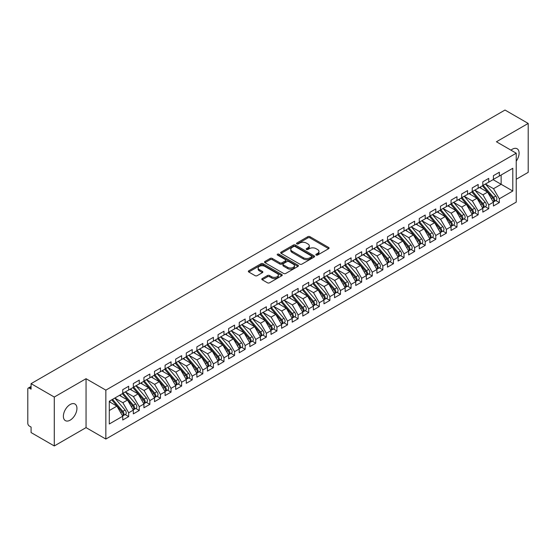 <?xml version="1.0" encoding="UTF-8"?>
<svg xmlns="http://www.w3.org/2000/svg" width="556" height="556" viewBox="0 0 556 556"><rect width="100%" height="100%" fill="white"/><g stroke="black" fill="none" stroke-linecap="round" stroke-linejoin="round"><path stroke-width="0.83" d="M316.155 255.058A1.029 0.591 0 0 0 317.608 255.058L328.659 248.678A1.473 0.848 0 0 0 329.089 248.08A1.473 0.848 0 0 0 328.659 247.483L309.942 236.675A1.473 0.848 0 0 0 307.864 236.675L296.821 243.055A1.029 0.591 0 0 0 296.522 243.472A1.029 0.591 0 0 0 296.821 243.896A1.029 0.591 0 0 0 298.273 243.896L299.705 243.069A4.705 2.717 0 0 1 306.356 243.069L307.92 243.973A4.705 2.717 0 0 1 309.296 245.891A4.705 2.717 0 0 1 307.92 247.809L306.488 248.636A1.029 0.591 0 0 0 306.189 249.053A1.029 0.591 0 0 0 306.488 249.477A1.029 0.591 0 0 0 307.941 249.477L309.372 248.65A4.705 2.717 0 0 1 316.023 248.65L317.587 249.554A4.705 2.717 0 0 1 318.963 251.472A4.705 2.717 0 0 1 317.587 253.39L316.155 254.217A1.029 0.591 0 0 0 315.857 254.641A1.029 0.591 0 0 0 316.155 255.058L316.155 254.217M70.16 420.162A9.584 5.532 120 0 0 76.422 411.711A9.584 5.532 120 0 0 74.956 404.031A9.584 5.532 120 0 0 70.16 404.504A9.584 5.532 120 0 0 63.898 412.955A9.584 5.532 120 0 0 65.372 420.635A9.584 5.532 120 0 0 70.16 420.162M516.232 161.184A9.584 5.532 120 0 0 517.108 148.758A9.584 5.532 120 0 0 512.312 149.23A9.584 5.532 120 0 0 510.964 150.169M262.23 278.57A1.473 0.848 0 0 0 261.8 279.168A1.473 0.848 0 0 0 262.23 279.772L267.478 282.802A1.473 0.848 0 0 0 269.556 282.802L281.822 275.72A1.473 0.848 0 0 0 282.253 275.116A1.473 0.848 0 0 0 281.822 274.518L263.113 263.718A1.473 0.848 0 0 0 261.035 263.718L248.768 270.8A1.473 0.848 0 0 0 248.337 271.397A1.473 0.848 0 0 0 248.768 271.995L255.107 275.658A1.473 0.848 0 0 0 257.192 275.658L262.439 272.628A1.473 0.848 0 0 0 262.87 272.03A1.473 0.848 0 0 0 262.439 271.425L259.291 269.611A3.934 2.273 0 0 1 258.144 268.006A3.934 2.273 0 0 1 260.569 265.907A3.934 2.273 0 0 1 264.858 266.4L277.173 273.51A3.934 2.273 0 0 1 278.327 275.116A3.934 2.273 0 0 1 275.894 277.215A3.934 2.273 0 0 1 271.613 276.721L269.556 275.54A1.473 0.848 0 0 0 267.478 275.54L262.23 278.57L262.23 279.772M516.232 179.254L528.2 172.346L528.2 123.432L505.008 110.039L31.08 383.654L31.08 389.158L29.392 388.178A2.245 1.3 -120 0 0 28.266 388.067A2.245 1.3 -120 0 0 27.8 389.096L27.8 423.338A2.245 1.3 -120 0 0 29.392 426.091L31.08 427.071L31.08 432.568L54.279 445.961L86.048 427.62L105.849 439.052L105.849 390.138L86.048 378.705L54.279 397.047L31.08 383.654M528.2 123.432L496.432 141.773L516.232 153.206L105.849 390.138M299.809 264.135A1.473 0.848 0 0 0 301.887 264.135L314.154 257.053A1.473 0.848 0 0 0 314.585 256.455A1.473 0.848 0 0 0 314.154 255.85L295.445 245.05A1.473 0.848 0 0 0 293.366 245.05L281.1 252.132A1.473 0.848 0 0 0 280.669 252.73A1.473 0.848 0 0 0 281.1 253.334L299.809 264.135M277.924 255.28A1.029 0.591 0 0 1 278.966 255.426L297.967 266.4L285.721 273.469A1.473 0.848 0 0 1 283.643 273.469L264.934 262.668L264.934 261.466A1.473 0.848 0 0 0 264.503 262.064A1.473 0.848 0 0 0 264.934 262.668M264.934 261.466L270.181 258.436A1.473 0.848 0 0 1 272.259 258.436L279.849 262.814A1.473 0.848 0 0 0 281.927 262.814L285.409 260.806A1.473 0.848 0 0 0 285.84 260.201A1.473 0.848 0 0 0 285.409 259.603L277.513 255.044A1.029 0.591 0 0 1 277.208 254.62A1.029 0.591 0 0 1 277.847 254.071A1.029 0.591 0 0 1 278.966 254.203L297.988 265.184A1.473 0.848 0 0 1 298.419 265.789A1.473 0.848 0 0 1 297.988 266.387L297.988 265.184M105.849 439.052L516.232 202.12L516.232 153.206M493.096 179.651L512.792 191.021L512.792 168.28L499.344 176.043L499.344 172.249L493.408 175.675L493.408 179.47L488.752 182.16L488.752 178.365L482.817 181.791L482.817 185.579L478.16 188.269L478.16 184.481L472.232 187.907L472.232 191.695L467.568 194.385L467.568 190.597L461.64 194.016L461.64 197.811L456.976 200.501L456.976 196.713L451.048 200.132L451.048 203.927L446.392 206.617L446.392 202.822L440.456 206.248L440.456 210.036L435.8 212.733L435.8 208.938L429.864 212.364L429.864 216.152L425.208 218.842L425.208 215.054L419.28 218.473L419.28 222.268L414.616 224.958L414.616 221.17L408.688 224.589L408.688 228.384L404.024 231.074L404.024 227.279L398.096 230.705L398.096 234.493L393.44 237.19L393.44 233.395L387.504 236.821L387.504 240.609L382.848 243.299L382.848 239.511L376.912 242.937L376.912 246.725L372.256 249.415L372.256 245.627L366.328 249.046L366.328 252.841L361.664 255.531L361.664 251.736L355.736 255.162L355.736 258.957L351.072 261.647L351.072 257.852L345.144 261.278L345.144 265.066L340.48 267.756L340.48 263.968L334.552 267.394L334.552 271.182L329.896 273.872L329.896 270.084L323.96 273.503L323.96 277.298L319.304 279.988L319.304 276.193L313.375 279.619L313.375 283.414L308.712 286.104L308.712 282.309L302.784 285.735L302.784 289.523L298.12 292.213L298.12 288.425L292.192 291.851L292.192 295.639L287.528 298.329L287.528 294.541L281.6 297.96L281.6 301.755L276.944 304.445L276.944 300.65L271.008 304.076L271.008 307.871L266.352 310.561L266.352 306.766L260.416 310.192L260.416 313.98L255.76 316.67L255.76 312.882L249.832 316.308L249.832 320.096L245.168 322.786L245.168 318.998L239.24 322.417L239.24 326.212L234.576 328.902L234.576 325.114L228.648 328.533L228.648 332.328L223.992 335.018L223.992 331.223L218.056 334.649L218.056 338.437L213.4 341.134L213.4 337.339L207.464 340.765L207.464 344.553L202.808 347.243L202.808 343.455L196.88 346.881L196.88 350.669L192.216 353.359L192.216 349.571L186.288 352.99L186.288 356.785L181.624 359.475L181.624 355.68L175.696 359.106L175.696 362.894L171.039 365.591L171.039 361.796L165.104 365.222L165.104 369.01L160.448 371.7L160.448 367.912L154.512 371.338L154.512 375.126L149.856 377.816L149.856 374.028L143.928 377.448L143.928 381.242L139.264 383.932L139.264 380.137L133.336 383.564L133.336 387.358L128.672 390.048L128.672 386.253L122.744 389.68L122.744 393.467L109.296 401.237L109.296 423.978L122.744 416.215L116.92 406.123L109.296 401.724M512.792 191.021L499.344 198.791L493.519 188.699L485.464 184.05M495.82 200.549L499.344 202.579L499.344 198.791M499.344 202.579L493.408 206.005L493.408 202.21L488.752 204.9L482.928 194.815L474.88 190.166M485.228 206.665L488.752 208.695L488.752 204.9M488.752 208.695L482.817 212.121L482.817 208.326L478.16 211.016L472.336 200.931L464.288 196.282M474.643 212.774L478.16 214.811L478.16 211.016M478.16 214.811L472.232 218.23L472.232 214.442L467.568 217.132L461.744 207.04L453.696 202.398M464.051 218.89L467.568 220.92L467.568 217.132M467.568 220.92L461.64 224.346L461.64 220.558L456.976 223.248L451.152 213.156L443.104 208.507M453.46 225.006L456.976 227.036L456.976 223.248M456.976 227.036L451.048 230.462L451.048 226.667L446.392 229.364L440.56 219.272L432.512 214.623L442.798 226.633L440.574 227.918A2.995 1.731 60 0 1 441.728 230.761A2.995 1.731 60 0 1 441.11 232.137A2.995 1.731 60 0 1 440.623 232.276M442.868 231.122L446.392 233.152L446.392 229.364M446.392 233.152L440.456 236.578L440.456 232.783L435.8 235.473L429.976 225.388L421.928 220.739M432.276 237.231L435.8 239.268L435.8 235.473M435.8 239.268L429.864 242.687L429.864 238.899L425.208 241.589L419.384 231.498L411.336 226.855L421.615 238.865L419.391 240.143A2.995 1.731 60 0 1 420.544 242.993A2.995 1.731 60 0 1 419.926 244.362A2.995 1.731 60 0 1 419.439 244.501M421.684 243.347L425.208 245.377L425.208 241.589M425.208 245.377L419.28 248.803L419.28 245.015L414.616 247.705L408.792 237.614L400.744 232.971L411.023 244.974L408.799 246.259A2.995 1.731 60 0 1 409.96 249.109A2.995 1.731 60 0 1 409.334 250.478A2.995 1.731 60 0 1 408.855 250.617M411.099 249.463L414.616 251.493L414.616 247.705M414.616 251.493L408.688 254.919L408.688 251.124L404.024 253.821L398.2 243.73L390.152 239.08L400.431 251.09L398.207 252.375A2.995 1.731 60 0 1 399.368 255.225A2.995 1.731 60 0 1 398.749 256.594A2.995 1.731 60 0 1 398.263 256.733M400.508 255.579L404.024 257.609L404.024 253.821M404.024 257.609L398.096 261.035L398.096 257.24L393.44 259.93L387.608 249.846L379.56 245.196M389.916 261.688L393.44 263.725L393.44 259.93M393.44 263.725L387.504 267.144L387.504 263.356L382.848 266.046L377.024 255.955L368.975 251.312L379.255 263.322L377.031 264.6A2.995 1.731 60 0 1 378.184 267.45A2.995 1.731 60 0 1 377.566 268.819A2.995 1.731 60 0 1 377.079 268.958M379.324 267.804L382.848 269.841L382.848 266.046M382.848 269.841L376.912 273.26L376.912 269.472L372.256 272.162L366.432 262.071L358.384 257.428L368.663 269.431L366.439 270.716A2.995 1.731 60 0 1 367.592 273.566A2.995 1.731 60 0 1 366.974 274.935A2.995 1.731 60 0 1 366.487 275.074M368.732 273.92L372.256 275.95L372.256 272.162M372.256 275.95L366.328 279.376L366.328 275.588L361.664 278.278L355.84 268.187L347.792 263.537L358.071 275.547L355.847 276.832A2.995 1.731 60 0 1 357.008 279.682A2.995 1.731 60 0 1 356.382 281.051A2.995 1.731 60 0 1 355.903 281.19M358.147 280.036L361.664 282.066L361.664 278.278M361.664 282.066L355.736 285.492L355.736 281.697L351.072 284.387L345.248 274.303L337.2 269.653M347.556 286.145L351.072 288.182L351.072 284.387M351.072 288.182L345.144 291.608L345.144 287.813L340.48 290.503L334.656 280.419L326.608 275.769M336.964 292.261L340.48 294.298L340.48 290.503M340.48 294.298L334.552 297.717L334.552 293.929L329.896 296.619L324.072 286.528L316.016 281.885L326.302 293.888L324.078 295.173A2.995 1.731 60 0 1 325.232 298.023A2.995 1.731 60 0 1 324.614 299.392A2.995 1.731 60 0 1 324.127 299.531M326.372 298.377L329.896 300.407L329.896 296.619M329.896 300.407L323.96 303.833L323.96 300.045L319.304 302.735L313.48 292.644L305.432 287.994L315.711 300.004L313.487 301.289A2.995 1.731 60 0 1 314.64 304.139A2.995 1.731 60 0 1 314.022 305.508A2.995 1.731 60 0 1 313.535 305.647M315.78 304.493L319.304 306.523L319.304 302.735M319.304 306.523L313.375 309.949L313.375 306.154L308.712 308.844L302.888 298.76L294.84 294.11M305.195 310.602L308.712 312.639L308.712 308.844M308.712 312.639L302.784 316.065L302.784 312.27L298.12 314.96L292.296 304.876L284.248 300.226M294.604 316.718L298.12 318.755L298.12 314.96M298.12 318.755L292.192 322.174L292.192 318.386L287.528 321.076L281.704 310.985L273.656 306.342L283.942 318.352L281.718 319.63A2.995 1.731 60 0 1 282.872 322.48A2.995 1.731 60 0 1 282.253 323.849A2.995 1.731 60 0 1 281.767 323.988M284.012 322.834L287.528 324.864L287.528 321.076M287.528 324.864L281.6 328.29L281.6 324.502L276.944 327.192L271.12 317.101L263.064 312.451M273.42 328.95L276.944 330.98L276.944 327.192M276.944 330.98L271.008 334.406L271.008 330.611L266.352 333.301L260.528 323.217L252.48 318.567M262.828 335.066L266.352 337.096L266.352 333.301M266.352 337.096L260.416 340.522L260.416 336.727L255.76 339.417L249.936 329.333L241.888 324.683M252.243 341.175L255.76 343.212L255.76 339.417M255.76 343.212L249.832 346.631L249.832 342.844L245.168 345.533L239.344 335.442L231.296 330.799M241.651 347.291L245.168 349.321L245.168 345.533M245.168 349.321L239.24 352.747L239.24 348.959L234.576 351.649L228.752 341.558L220.704 336.915M231.06 353.407L234.576 355.437L234.576 351.649M234.576 355.437L228.648 358.863L228.648 355.069L223.992 357.765L218.16 347.674L210.112 343.024L220.398 355.034L218.174 356.32A2.995 1.731 60 0 1 219.328 359.169A2.995 1.731 60 0 1 218.71 360.538A2.995 1.731 60 0 1 218.223 360.677M220.468 359.523L223.992 361.553L223.992 357.765M223.992 361.553L218.056 364.979L218.056 361.185L213.4 363.874L207.576 353.79L199.528 349.14M209.876 365.633L213.4 367.669L213.4 363.874M213.4 367.669L207.464 371.088L207.464 367.301L202.808 369.99L196.984 359.899L188.936 355.256L199.215 367.266L196.991 368.545A2.995 1.731 60 0 1 198.144 371.394A2.995 1.731 60 0 1 197.526 372.763A2.995 1.731 60 0 1 197.039 372.902M199.284 371.749L202.808 373.785L202.808 369.99M202.808 373.785L196.88 377.204L196.88 373.417L192.216 376.106L186.392 366.015L178.344 361.372L188.623 373.375L186.399 374.661A2.995 1.731 60 0 1 187.56 377.51A2.995 1.731 60 0 1 186.934 378.879A2.995 1.731 60 0 1 186.455 379.018M188.699 377.865L192.216 379.894L192.216 376.106M192.216 379.894L186.288 383.32L186.288 379.526L181.624 382.222L175.8 372.131L167.752 367.481L178.031 379.491L175.807 380.777A2.995 1.731 60 0 1 176.968 383.626A2.995 1.731 60 0 1 176.349 384.995A2.995 1.731 60 0 1 175.863 385.134M178.108 383.981L181.624 386.01L181.624 382.222M181.624 386.01L175.696 389.436L175.696 385.642L171.039 388.331L165.208 378.247L157.16 373.597M167.516 390.09L171.039 392.126L171.039 388.331M171.039 392.126L165.104 395.545L165.104 391.758L160.448 394.447L154.624 384.356L146.576 379.713L156.855 391.723L154.631 393.002A2.995 1.731 60 0 1 155.784 395.851A2.995 1.731 60 0 1 155.166 397.22A2.995 1.731 60 0 1 154.679 397.359M156.924 396.206L160.448 398.242L160.448 394.447M160.448 398.242L154.512 401.661L154.512 397.874L149.856 400.563L144.032 390.472L135.984 385.829L146.263 397.832L144.039 399.118A2.995 1.731 60 0 1 145.192 401.967A2.995 1.731 60 0 1 144.574 403.336A2.995 1.731 60 0 1 144.087 403.475M146.332 402.322L149.856 404.351L149.856 400.563M149.856 404.351L143.928 407.777L143.928 403.99L139.264 406.679L133.44 396.588L125.392 391.938L135.671 403.948L133.447 405.234A2.995 1.731 60 0 1 134.608 408.083A2.995 1.731 60 0 1 133.982 409.452A2.995 1.731 60 0 1 133.503 409.591M135.747 408.438L139.264 410.467L139.264 406.679M139.264 410.467L133.336 413.893L133.336 410.099L128.672 412.788L122.848 402.704L114.8 398.054M125.156 414.547L128.672 416.583L128.672 412.788M128.672 416.583L122.744 420.009L122.744 416.215M122.744 393.349L128.672 390.048M109.296 410.53L116.92 406.123M133.336 387.233L139.264 383.932M122.848 402.704L127.512 400.014L119.464 395.365M133.336 410.099L127.512 400.014M143.928 381.117L149.856 377.816M133.44 396.588L138.096 393.898L130.048 389.249M143.928 403.99L138.096 393.898M154.512 375.001L160.448 371.7M144.032 390.472L148.688 387.782L140.64 383.14M154.512 397.874L148.688 387.782M165.104 368.892L171.039 365.591M154.624 384.356L159.28 381.666L151.232 377.024M165.104 391.758L159.28 381.666M175.696 362.776L181.624 359.475M165.208 378.247L169.872 375.557L161.824 370.908M175.696 385.642L169.872 375.557M186.288 356.66L192.216 353.359M175.8 372.131L180.464 369.441L172.416 364.792M186.288 379.526L180.464 369.441M196.88 350.544L202.808 347.243M186.392 366.015L191.055 363.325L183 358.676M196.88 373.417L191.055 363.325M207.464 344.435L213.4 341.134M196.984 359.899L201.64 357.209L193.592 352.567M207.464 367.301L201.64 357.209M218.056 338.319L223.992 335.018M207.576 353.79L212.232 351.1L204.184 346.451M218.056 361.185L212.232 351.1M228.648 332.203L234.576 328.902M218.16 347.674L222.824 344.984L214.776 340.335M228.648 355.069L222.824 344.984M239.24 326.087L245.168 322.786M228.752 341.558L233.416 338.868L225.368 334.219M239.24 348.959L233.416 338.868M249.832 319.978L255.76 316.67M239.344 335.442L244.008 332.752L235.952 328.109M249.832 342.844L244.008 332.752M260.416 313.862L266.352 310.561M249.936 329.333L254.592 326.643L246.544 321.993M260.416 336.727L254.592 326.643M271.008 307.746L276.944 304.445M260.528 323.217L265.184 320.527L257.136 315.877M271.008 330.611L265.184 320.527M281.6 301.63L287.528 298.329M271.12 317.101L275.776 314.411L267.728 309.761M281.6 324.502L275.776 314.411M292.192 295.521L298.12 292.213M281.704 310.985L286.368 308.295L278.32 303.652M292.192 318.386L286.368 308.295M302.784 289.405L308.712 286.104M292.296 304.876L296.96 302.179L288.905 297.536M302.784 312.27L296.96 302.179M313.375 283.289L319.304 279.988M302.888 298.76L307.544 296.07L299.496 291.42M313.375 306.154L307.544 296.07M323.96 277.173L329.896 273.872M313.48 292.644L318.136 289.954L310.088 285.304M323.96 300.045L318.136 289.954M334.552 271.057L340.48 267.756M324.072 286.528L328.728 283.838L320.68 279.195M334.552 293.929L328.728 283.838M345.144 264.948L351.072 261.647M334.656 280.419L339.32 277.722L331.272 273.079M345.144 287.813L339.32 277.722M355.736 258.832L361.664 255.531M345.248 274.303L349.912 271.613L341.864 266.963M355.736 281.697L349.912 271.613M366.328 252.716L372.256 249.415M355.84 268.187L360.497 265.497L352.448 260.847M366.328 275.588L360.497 265.497M376.912 246.6L382.848 243.299M366.432 262.071L371.088 259.381L363.04 254.731M376.912 269.472L371.088 259.381M387.504 240.491L393.44 237.19M377.024 255.955L381.68 253.265L373.632 248.622M387.504 263.356L381.68 253.265M398.096 234.375L404.024 231.074M387.608 249.846L392.272 247.156L384.224 242.506M398.096 257.24L392.272 247.156M408.688 228.259L414.616 224.958M398.2 243.73L402.864 241.04L394.816 236.39M408.688 251.124L402.864 241.04M419.28 222.143L425.208 218.842M408.792 237.614L413.455 234.924L405.4 230.274M419.28 245.015L413.455 234.924M429.864 216.034L435.8 212.733M419.384 231.498L424.04 228.808L415.992 224.165M429.864 238.899L424.04 228.808M440.456 209.918L446.392 206.617M429.976 225.388L434.632 222.699L426.584 218.049M440.456 232.783L434.632 222.699M451.048 203.802L456.976 200.501M440.56 219.272L445.224 216.583L437.176 211.933M451.048 226.667L445.224 216.583M461.64 197.686L467.568 194.385M451.152 213.156L455.816 210.467L447.768 205.817M461.64 220.558L455.816 210.467M472.232 191.577L478.16 188.269M461.744 207.04L466.408 204.351L458.352 199.708M472.232 214.442L466.408 204.351M482.817 185.461L488.752 182.16M472.336 200.931L476.992 198.235L468.944 193.592M482.817 208.326L476.992 198.235M493.408 179.345L499.344 176.043M493.519 188.699L501.144 184.3L501.144 175.001L512.792 168.28M482.928 194.815L487.584 192.126L479.536 187.476M493.408 202.21L487.584 192.126M54.279 397.047L54.279 445.961M86.048 427.62L86.048 378.705M316.566 255.204L317.587 254.613A4.705 2.717 0 0 0 318.963 252.695L318.963 251.472M309.296 245.891L309.296 247.114A4.705 2.717 0 0 1 307.92 249.032L306.898 249.623M328.638 248.692L309.942 237.898A1.473 0.848 0 0 0 307.864 237.898L297.231 244.042M314.133 257.067L295.445 246.273A1.473 0.848 0 0 0 293.366 246.273L281.114 253.341M311.555 256.872A1.029 0.591 0 0 0 311.86 256.455A1.029 0.591 0 0 0 311.555 256.031L295.132 246.551A1.029 0.591 0 0 0 293.679 246.551L292.171 247.42A4.705 2.717 0 0 0 290.788 249.338A4.705 2.717 0 0 0 292.171 251.263L303.395 257.741A4.705 2.717 0 0 0 310.046 257.741L311.555 256.872L311.555 258.095A1.029 0.591 0 0 0 311.86 257.678L311.86 256.455M290.788 249.338L290.788 250.561A4.705 2.717 0 0 0 292.171 252.487L292.171 251.263M311.555 258.095L310.046 258.964A4.705 2.717 0 0 1 303.395 258.964L292.171 252.487M264.955 262.675L270.181 259.659L270.181 258.436M285.84 260.201L285.84 261.424A1.473 0.848 0 0 1 285.409 262.029L281.927 264.037A1.473 0.848 0 0 1 279.849 264.037L272.259 259.659A1.473 0.848 0 0 0 270.181 259.659M287.723 267.36A3.934 2.273 0 0 0 292.011 267.853A3.934 2.273 0 0 0 294.437 265.754A3.934 2.273 0 0 0 293.283 264.149L288.946 261.647A1.473 0.848 0 0 0 286.868 261.647L283.386 263.655A1.473 0.848 0 0 0 282.955 264.253A1.473 0.848 0 0 0 283.386 264.858L287.723 267.36L287.723 268.583A3.934 2.273 0 0 0 292.011 269.076A3.934 2.273 0 0 0 294.437 266.977L294.437 265.754M282.955 264.253L282.955 265.476A1.473 0.848 0 0 0 283.386 266.081L283.386 264.858M287.723 268.583L283.386 266.081M278.327 275.116L278.327 276.339A3.934 2.273 0 0 1 275.894 278.438A3.934 2.273 0 0 1 271.613 277.944L269.556 276.763A1.473 0.848 0 0 0 267.478 276.763L262.251 279.779M258.144 268.006L258.144 269.229A3.934 2.273 0 0 0 259.291 270.835L259.291 269.611M262.418 272.642L259.291 270.835M281.809 275.727L263.113 264.941A1.473 0.848 0 0 0 261.035 264.941L248.789 272.009M483.227 185.343L493.526 197.345A2.995 1.731 60 0 1 494.68 200.195A2.995 1.731 60 0 1 494.062 201.564L496.286 200.278A2.995 1.731 -120 0 0 496.904 198.909A2.995 1.731 -120 0 0 495.75 196.06L485.451 184.064M494.062 201.564A2.995 1.731 60 0 1 493.575 201.703M482.386 185.836L492.679 197.832A2.995 1.731 60 0 1 493.832 200.681A2.995 1.731 60 0 1 493.29 202.002M481.378 188.54L480.162 187.115M472.642 191.459L482.935 203.461A2.995 1.731 60 0 1 484.088 206.304A2.995 1.731 60 0 1 483.47 207.68L485.694 206.394A2.995 1.731 -120 0 0 486.312 205.025A2.995 1.731 -120 0 0 485.159 202.175L474.866 190.173M483.47 207.68A2.995 1.731 60 0 1 482.983 207.819M471.794 191.945L482.087 203.948A2.995 1.731 60 0 1 483.24 206.797A2.995 1.731 60 0 1 482.698 208.118M470.786 194.656L469.57 193.231M462.05 197.575L472.343 209.577A2.995 1.731 60 0 1 473.503 212.42A2.995 1.731 60 0 1 472.878 213.789L475.102 212.51A2.995 1.731 -120 0 0 475.727 211.134A2.995 1.731 -120 0 0 474.567 208.291L464.274 196.289M472.878 213.789A2.995 1.731 60 0 1 472.398 213.928M461.202 198.061L471.495 210.064A2.995 1.731 60 0 1 472.656 212.913A2.995 1.731 60 0 1 472.107 214.234M460.201 200.772L458.978 199.347M451.458 203.691L461.751 215.686A2.995 1.731 60 0 1 462.912 218.536A2.995 1.731 60 0 1 462.286 219.905L464.51 218.619A2.995 1.731 -120 0 0 465.136 217.25A2.995 1.731 -120 0 0 463.975 214.407L453.682 202.405M462.286 219.905A2.995 1.731 60 0 1 461.807 220.044M450.61 204.177L460.903 216.18A2.995 1.731 60 0 1 462.064 219.022A2.995 1.731 60 0 1 461.522 220.35M449.609 206.881L448.386 205.463M440.866 209.8L451.166 221.802A2.995 1.731 60 0 1 452.32 224.652A2.995 1.731 60 0 1 451.701 226.021L453.925 224.735A2.995 1.731 -120 0 0 454.544 223.366A2.995 1.731 -120 0 0 453.39 220.517L443.09 208.521M451.701 226.021A2.995 1.731 60 0 1 451.215 226.16M440.018 210.293L450.318 222.289A2.995 1.731 60 0 1 451.472 225.138A2.995 1.731 60 0 1 450.93 226.459M439.018 212.997L437.794 211.572M441.11 232.137L443.334 230.851A2.995 1.731 -120 0 0 443.952 229.482A2.995 1.731 -120 0 0 442.798 226.633M429.434 216.402L439.726 228.405A2.995 1.731 60 0 1 440.88 231.254A2.995 1.731 60 0 1 440.338 232.575M428.426 219.113L427.21 217.688M430.274 215.916L440.574 227.918M419.69 222.032L429.983 234.034A2.995 1.731 60 0 1 431.136 236.877A2.995 1.731 60 0 1 430.518 238.253L432.742 236.967A2.995 1.731 -120 0 0 433.36 235.591A2.995 1.731 -120 0 0 432.207 232.749L421.914 220.746M430.518 238.253A2.995 1.731 60 0 1 430.031 238.385M418.842 222.518L429.135 234.521A2.995 1.731 60 0 1 430.288 237.37A2.995 1.731 60 0 1 429.746 238.691M417.834 225.229L416.618 223.804M419.926 244.362L422.15 243.083A2.995 1.731 -120 0 0 422.768 241.707A2.995 1.731 -120 0 0 421.615 238.865M408.25 228.634L418.543 240.637A2.995 1.731 60 0 1 419.704 243.479A2.995 1.731 60 0 1 419.154 244.807M407.249 231.338L406.026 229.92M409.098 228.148L419.391 240.143M409.334 250.478L411.558 249.192A2.995 1.731 -120 0 0 412.184 247.823A2.995 1.731 -120 0 0 411.023 244.974M397.658 234.75L407.951 246.753A2.995 1.731 60 0 1 409.112 249.595A2.995 1.731 60 0 1 408.563 250.916M396.657 237.454L395.434 236.036M398.506 234.257L408.799 246.259M398.749 256.594L400.973 255.308A2.995 1.731 -120 0 0 401.592 253.939A2.995 1.731 -120 0 0 400.431 251.09M387.066 240.866L397.366 252.862A2.995 1.731 60 0 1 398.52 255.711A2.995 1.731 60 0 1 397.978 257.032M386.066 243.57L384.842 242.145M387.914 240.373L398.207 252.375M377.322 246.489L387.622 258.491A2.995 1.731 60 0 1 388.776 261.334A2.995 1.731 60 0 1 388.157 262.71L390.382 261.424A2.995 1.731 -120 0 0 391 260.055A2.995 1.731 -120 0 0 389.846 257.206L379.546 245.203M388.157 262.71A2.995 1.731 60 0 1 387.671 262.849M376.475 246.975L386.774 258.978A2.995 1.731 60 0 1 387.928 261.827A2.995 1.731 60 0 1 387.386 263.148M375.474 249.686L374.251 248.261M377.566 268.819L379.79 267.54A2.995 1.731 -120 0 0 380.408 266.164A2.995 1.731 -120 0 0 379.255 263.322M365.89 253.091L376.183 265.094A2.995 1.731 60 0 1 377.336 267.936A2.995 1.731 60 0 1 376.794 269.264M364.882 255.802L363.666 254.377M366.738 252.605L377.031 264.6M366.974 274.935L369.198 273.649A2.995 1.731 -120 0 0 369.816 272.28A2.995 1.731 -120 0 0 368.663 269.431M355.298 259.207L365.591 271.21A2.995 1.731 60 0 1 366.752 274.052A2.995 1.731 60 0 1 366.202 275.373M354.29 261.911L353.074 260.493M356.146 258.714L366.439 270.716M356.382 281.051L358.606 279.765A2.995 1.731 -120 0 0 359.232 278.396A2.995 1.731 -120 0 0 358.071 275.547M344.706 265.323L354.999 277.319A2.995 1.731 60 0 1 356.16 280.168A2.995 1.731 60 0 1 355.611 281.489M343.705 268.027L342.482 266.602M345.554 264.83L355.847 276.832M334.962 270.946L345.255 282.948A2.995 1.731 60 0 1 346.416 285.791A2.995 1.731 60 0 1 345.797 287.167L348.021 285.881A2.995 1.731 -120 0 0 348.64 284.512A2.995 1.731 -120 0 0 347.479 281.663L337.186 269.66M345.797 287.167A2.995 1.731 60 0 1 345.311 287.306M334.114 271.432L344.414 283.435A2.995 1.731 60 0 1 345.568 286.284A2.995 1.731 60 0 1 345.026 287.605M333.113 274.143L331.89 272.718M324.37 277.062L334.67 289.057A2.995 1.731 60 0 1 335.824 291.907A2.995 1.731 60 0 1 335.205 293.276L337.429 291.997A2.995 1.731 -120 0 0 338.048 290.621A2.995 1.731 -120 0 0 336.894 287.779L326.594 275.776M335.205 293.276A2.995 1.731 60 0 1 334.719 293.415M323.522 277.548L333.822 289.551A2.995 1.731 60 0 1 334.976 292.393A2.995 1.731 60 0 1 334.434 293.721M322.522 280.259L321.298 278.834M324.614 299.392L326.838 298.106A2.995 1.731 -120 0 0 327.456 296.737A2.995 1.731 -120 0 0 326.302 293.888M312.938 283.664L323.231 295.667A2.995 1.731 60 0 1 324.384 298.509A2.995 1.731 60 0 1 323.842 299.837M311.93 286.368L310.714 284.95M313.786 283.178L324.078 295.173M314.022 305.508L316.246 304.222A2.995 1.731 -120 0 0 316.864 302.853A2.995 1.731 -120 0 0 315.711 300.004M302.346 289.78L312.639 301.776A2.995 1.731 60 0 1 313.792 304.625A2.995 1.731 60 0 1 313.25 305.946M301.338 292.484L300.122 291.059M303.194 289.287L313.487 301.289M292.602 295.403L302.895 307.405A2.995 1.731 60 0 1 304.056 310.248A2.995 1.731 60 0 1 303.43 311.624L305.654 310.338A2.995 1.731 -120 0 0 306.28 308.969A2.995 1.731 -120 0 0 305.119 306.12L294.826 294.117M303.43 311.624A2.995 1.731 60 0 1 302.95 311.763M291.754 295.889L302.047 307.892A2.995 1.731 60 0 1 303.208 310.741A2.995 1.731 60 0 1 302.659 312.062M290.753 298.6L289.53 297.175M282.01 301.519L292.303 313.521A2.995 1.731 60 0 1 293.464 316.364A2.995 1.731 60 0 1 292.838 317.733L295.062 316.454A2.995 1.731 -120 0 0 295.688 315.078A2.995 1.731 -120 0 0 294.527 312.236L284.234 300.233M292.838 317.733A2.995 1.731 60 0 1 292.359 317.872M281.162 302.005L291.455 314.008A2.995 1.731 60 0 1 292.616 316.857A2.995 1.731 60 0 1 292.074 318.178M280.161 304.716L278.938 303.291M282.253 323.849L284.477 322.563A2.995 1.731 -120 0 0 285.096 321.194A2.995 1.731 -120 0 0 283.942 318.352M270.57 308.121L280.87 320.124A2.995 1.731 60 0 1 282.024 322.966A2.995 1.731 60 0 1 281.482 324.294M269.57 310.825L268.346 309.407M271.418 307.635L281.718 319.63M260.827 313.744L271.126 325.746A2.995 1.731 60 0 1 272.28 328.596A2.995 1.731 60 0 1 271.662 329.965L273.886 328.679A2.995 1.731 -120 0 0 274.504 327.31A2.995 1.731 -120 0 0 273.35 324.461L263.051 312.465M271.662 329.965A2.995 1.731 60 0 1 271.175 330.104M259.986 314.237L270.279 326.233A2.995 1.731 60 0 1 271.432 329.082A2.995 1.731 60 0 1 270.89 330.403M258.978 316.941L257.762 315.516M250.242 319.86L260.535 331.862A2.995 1.731 60 0 1 261.688 334.705A2.995 1.731 60 0 1 261.07 336.081L263.294 334.795A2.995 1.731 -120 0 0 263.912 333.426A2.995 1.731 -120 0 0 262.759 330.577L252.466 318.574M261.07 336.081A2.995 1.731 60 0 1 260.583 336.22M249.394 320.346L259.687 332.349A2.995 1.731 60 0 1 260.84 335.198A2.995 1.731 60 0 1 260.298 336.519M248.386 323.057L247.17 321.632M239.65 325.976L249.943 337.978A2.995 1.731 60 0 1 251.103 340.821A2.995 1.731 60 0 1 250.478 342.197L252.702 340.911A2.995 1.731 -120 0 0 253.327 339.535A2.995 1.731 -120 0 0 252.167 336.693L241.874 324.69M250.478 342.197A2.995 1.731 60 0 1 249.998 342.329M238.802 326.462L249.095 338.465A2.995 1.731 60 0 1 250.256 341.315A2.995 1.731 60 0 1 249.707 342.635M237.801 329.173L236.578 327.748M229.058 332.092L239.351 344.088A2.995 1.731 60 0 1 240.512 346.937A2.995 1.731 60 0 1 239.886 348.306L242.11 347.027A2.995 1.731 -120 0 0 242.736 345.651A2.995 1.731 -120 0 0 241.575 342.809L231.282 330.806M239.886 348.306A2.995 1.731 60 0 1 239.407 348.445M228.21 332.578L238.503 344.581A2.995 1.731 60 0 1 239.664 347.424A2.995 1.731 60 0 1 239.122 348.751M227.209 335.282L225.986 333.864M218.466 338.201L228.766 350.204A2.995 1.731 60 0 1 229.92 353.053A2.995 1.731 60 0 1 229.301 354.422L231.525 353.136A2.995 1.731 -120 0 0 232.144 351.767A2.995 1.731 -120 0 0 230.99 348.918L220.69 336.922M229.301 354.422A2.995 1.731 60 0 1 228.815 354.561M217.618 338.694L227.918 350.69A2.995 1.731 60 0 1 229.072 353.54A2.995 1.731 60 0 1 228.53 354.86M216.618 341.398L215.394 339.98M218.71 360.538L220.934 359.252A2.995 1.731 -120 0 0 221.552 357.883A2.995 1.731 -120 0 0 220.398 355.034M207.034 344.81L217.326 356.806A2.995 1.731 60 0 1 218.48 359.656A2.995 1.731 60 0 1 217.938 360.976M206.026 347.514L204.81 346.089M207.875 344.317L218.174 356.32M197.29 350.433L207.583 362.436A2.995 1.731 60 0 1 208.736 365.278A2.995 1.731 60 0 1 208.118 366.654L210.342 365.368A2.995 1.731 -120 0 0 210.96 363.999A2.995 1.731 -120 0 0 209.807 361.15L199.514 349.147M208.118 366.654A2.995 1.731 60 0 1 207.631 366.793M196.442 350.919L206.735 362.922A2.995 1.731 60 0 1 207.888 365.772A2.995 1.731 60 0 1 207.346 367.092M195.434 353.63L194.218 352.205M197.526 372.763L199.75 371.484A2.995 1.731 -120 0 0 200.368 370.108A2.995 1.731 -120 0 0 199.215 367.266M185.85 357.035L196.143 369.038A2.995 1.731 60 0 1 197.304 371.881A2.995 1.731 60 0 1 196.755 373.208M184.849 359.746L183.626 358.321M186.698 356.549L196.991 368.545M186.934 378.879L189.158 377.593A2.995 1.731 -120 0 0 189.784 376.224A2.995 1.731 -120 0 0 188.623 373.375M175.258 363.151L185.551 375.154A2.995 1.731 60 0 1 186.712 377.997A2.995 1.731 60 0 1 186.163 379.317M174.257 365.855L173.034 364.437M176.106 362.658L186.399 374.661M176.349 384.995L178.573 383.709A2.995 1.731 -120 0 0 179.192 382.34A2.995 1.731 -120 0 0 178.031 379.491M164.666 369.267L174.966 381.263A2.995 1.731 60 0 1 176.12 384.113A2.995 1.731 60 0 1 175.578 385.433M163.666 371.971L162.442 370.546M165.514 368.774L175.807 380.777M154.922 374.89L165.222 386.893A2.995 1.731 60 0 1 166.376 389.735A2.995 1.731 60 0 1 165.757 391.111L167.981 389.825A2.995 1.731 -120 0 0 168.6 388.456A2.995 1.731 -120 0 0 167.446 385.607L157.146 373.604M165.757 391.111A2.995 1.731 60 0 1 165.271 391.25M154.075 375.376L164.374 387.379A2.995 1.731 60 0 1 165.528 390.229A2.995 1.731 60 0 1 164.986 391.549M153.074 378.087L151.851 376.662M155.166 397.22L157.39 395.942A2.995 1.731 -120 0 0 158.008 394.565A2.995 1.731 -120 0 0 156.855 391.723M143.49 381.492L153.783 393.495A2.995 1.731 60 0 1 154.936 396.338A2.995 1.731 60 0 1 154.394 397.665M142.482 384.203L141.266 382.778M144.338 381.006L154.631 393.002M144.574 403.336L146.798 402.051A2.995 1.731 -120 0 0 147.416 400.681A2.995 1.731 -120 0 0 146.263 397.832M132.898 387.608L143.191 399.611A2.995 1.731 60 0 1 144.351 402.454A2.995 1.731 60 0 1 143.802 403.781M131.89 390.312L130.674 388.894M133.746 387.122L144.039 399.118M133.982 409.452L136.206 408.167A2.995 1.731 -120 0 0 136.832 406.797A2.995 1.731 -120 0 0 135.671 403.948M122.306 393.724L132.599 405.72A2.995 1.731 60 0 1 133.76 408.57A2.995 1.731 60 0 1 133.211 409.89M121.305 396.428L120.082 395.003M123.154 393.231L133.447 405.234M112.562 399.347L122.855 411.35A2.995 1.731 60 0 1 124.016 414.192A2.995 1.731 60 0 1 123.397 415.568L125.621 414.283A2.995 1.731 -120 0 0 126.24 412.913A2.995 1.731 -120 0 0 125.079 410.064L114.786 398.061M123.397 415.568A2.995 1.731 60 0 1 122.911 415.707M111.714 399.833L122.014 411.836A2.995 1.731 60 0 1 123.168 414.686A2.995 1.731 60 0 1 122.626 416.006M110.713 402.544L109.49 401.119M31.08 387.205L29.392 388.178M317.587 254.613L317.587 253.39M306.488 249.477L306.488 248.636M307.92 249.032L307.92 247.809M296.821 243.896L296.821 243.055M307.864 237.898L307.864 236.675M309.942 237.898L309.942 236.675M328.659 248.678L328.659 247.483M281.1 253.334L281.1 252.132M293.366 246.273L293.366 245.05M295.445 246.273L295.445 245.05M314.154 257.053L314.154 255.85M303.395 258.964L303.395 257.741M310.046 258.964L310.046 257.741M272.259 259.659L272.259 258.436M279.849 264.037L279.849 262.814M281.927 264.037L281.927 262.814M285.409 262.029L285.409 260.806M278.966 255.426L278.966 254.203M267.478 276.763L267.478 275.54M269.556 276.763L269.556 275.54M271.613 277.944L271.613 276.721M262.439 272.628L262.439 271.425M248.768 271.995L248.768 270.8M261.035 264.941L261.035 263.718M263.113 264.941L263.113 263.718M281.822 275.72L281.822 274.518M492.679 197.832L491.33 198.61M495.75 196.06L493.526 197.345M482.087 203.948L480.738 204.726M485.159 202.175L482.935 203.461M471.495 210.064L470.154 210.842M474.567 208.291L472.343 209.577M460.903 216.18L459.562 216.958M463.975 214.407L461.751 215.686M450.318 222.289L448.97 223.067M453.39 220.517L451.166 221.802M439.726 228.405L438.378 229.183M429.135 234.521L427.786 235.299M432.207 232.749L429.983 234.034M418.543 240.637L417.195 241.415M407.951 246.753L406.61 247.524M397.366 252.862L396.018 253.64M386.774 258.978L385.426 259.756M389.846 257.206L387.622 258.491M376.183 265.094L374.834 265.872M365.591 271.21L364.243 271.981M354.999 277.319L353.658 278.097M344.414 283.435L343.066 284.213M347.479 281.663L345.255 282.948M333.822 289.551L332.474 290.329M336.894 287.779L334.67 289.057M323.231 295.667L321.882 296.438M312.639 301.776L311.29 302.554M302.047 307.892L300.706 308.67M305.119 306.12L302.895 307.405M291.455 314.008L290.114 314.786M294.527 312.236L292.303 313.521M280.87 320.124L279.522 320.902M270.279 326.233L268.93 327.011M273.35 324.461L271.126 325.746M259.687 332.349L258.338 333.127M262.759 330.577L260.535 331.862M249.095 338.465L247.754 339.243M252.167 336.693L249.943 337.978M238.503 344.581L237.162 345.359M241.575 342.809L239.351 344.088M227.918 350.69L226.57 351.468M230.99 348.918L228.766 350.204M217.326 356.806L215.978 357.584M206.735 362.922L205.386 363.7M209.807 361.15L207.583 362.436M196.143 369.038L194.795 369.816M185.551 375.154L184.21 375.925M174.966 381.263L173.618 382.041M164.374 387.379L163.026 388.157M167.446 385.607L165.222 386.893M153.783 393.495L152.434 394.273M143.191 399.611L141.843 400.383M132.599 405.72L131.258 406.499M122.014 411.836L120.666 412.615M125.079 410.064L122.855 411.35M31.08 386.441L28.266 388.067"/></g></svg>
